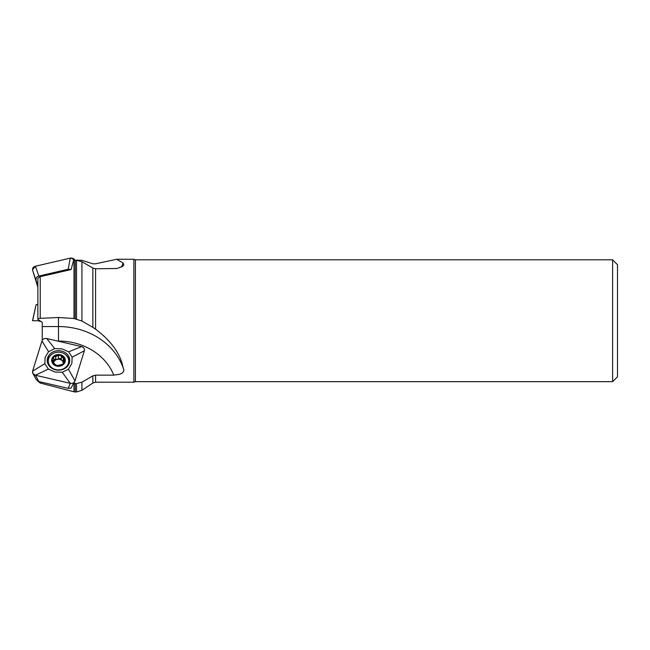 <?xml version="1.0" encoding="UTF-8"?>
<svg xmlns="http://www.w3.org/2000/svg" width="650" height="650" viewBox="0 0 650 650"><rect width="100%" height="100%" fill="white"/><g stroke="black" fill="none" stroke-linecap="round" stroke-linejoin="round"><path stroke-width="0.97" d="M40.219 318.338L37.863 318.646L37.863 278.257L40.219 276.681L40.219 318.338L58.492 317.509L73.986 318.516L81.924 321.043L92.861 327.348L92.861 268.052L81.924 261.731L81.924 321.043M73.986 318.516L73.986 260.447L73.523 260.553L71.11 269.539L40.219 276.681M42.25 340.283L42.25 322.294L37.863 319.451L37.863 318.646M73.986 260.447L75.213 260.317L75.213 318.768M76.513 319.101L76.513 260.317L75.213 260.317M76.513 260.317L81.924 261.731M121.477 267.077A67.665 58.598 180 0 0 123.134 262.982L123.809 264.867L122.517 266.427L116.911 268.523L95.566 268.767L92.861 268.052M37.863 381.184L40.219 383.045L73.986 391.796L73.986 383.459L73.523 383.354L74.531 382.143M72.15 357.183L71.858 363.545L68.437 369.176L62.254 372.271L54.909 372.019L48.409 369.054L44.834 363.699L45.126 357.338L48.539 351.707L54.73 348.611L62.075 348.863L68.575 351.821L72.15 357.183L84.354 350.756L75.01 380.933C74.173 382.866 72.581 383.662 70.233 383.321L68.226 388.375L71.11 388.074L73.523 383.354M68.437 369.176L75.01 380.933L74.709 381.696M73.986 383.459L75.213 383.589L75.213 391.95L76.513 391.95L76.513 383.589L75.213 383.589M76.513 383.589L81.924 382.176L81.924 390.317L92.861 383.021L92.861 375.854L81.924 382.176M113.782 375.139A58.5 50.659 0 0 0 58.492 341.039L58.492 326.56A67.665 58.598 180 0 1 111.012 348.213A67.665 58.598 180 0 1 123.134 367.835L123.866 369.631L123.63 371.402L122.265 373.019L119.754 374.278L113.782 375.139L95.566 375.139L92.861 375.854M123.134 367.835C120.559 353.974 111.369 341.071 95.566 329.136L92.861 327.348M123.134 262.982L116.626 259.277L95.566 263.803L92.861 263.794L81.924 260.325L74.847 260.122M135.419 381.656L135.419 259.813L612.625 259.813L612.625 381.656L135.419 381.656L133.884 382.2L133.884 259.269L116.626 259.269M612.625 381.656L617.5 376.781L617.5 264.688L612.625 259.813M64.651 359.474L60.117 355.127A6.281 5.444 180 0 1 64.561 358.979A6.281 5.444 180 0 1 62.936 364.236A6.281 5.444 180 0 1 56.867 365.641A6.281 5.444 180 0 1 52.422 361.798A6.281 5.444 180 0 1 54.047 356.541A6.281 5.444 180 0 1 60.117 355.127L55.737 356.428L55.737 359.263L53.909 359.718M65.081 361.92A6.825 5.907 0 0 0 56.729 354.681A6.825 5.907 0 0 0 53.666 364.569A6.825 5.907 0 0 0 65.081 361.92M68.38 363.326A10.237 8.864 0 0 0 68.729 361.026A10.237 8.864 0 0 0 58.492 352.162A10.237 8.864 0 0 0 48.254 361.026A10.237 8.864 0 0 0 57.151 369.817A10.237 8.864 0 0 0 68.38 363.326M68.396 365.056A10.237 8.864 0 0 0 68.729 362.822L68.729 361.026M48.254 361.026L48.254 362.822A10.237 8.864 0 0 0 48.587 365.056M64.561 358.979L63.57 363.366M63.375 363.756L63.375 363.017L62.936 364.236L56.867 365.641L55.713 364.666L55.713 365.113L52.325 361.319M63.074 364.106L63.074 362.464L63.31 363.854M63.107 362.156A4.851 4.201 0 0 0 61.921 360.466L61.271 359.409L61.287 356.452M52.422 361.798L53.812 359.718L53.414 357.508M53.609 358.126L54.047 356.541L55.737 356.428M53.666 363.017A4.851 4.201 180 0 1 53.812 362.351A4.851 4.201 180 0 1 57.241 359.377A4.851 4.201 180 0 1 61.921 360.466L63.383 360.994L63.383 358.134M61.271 358.776L58.5 358.507M58.5 355.688L58.467 358.629L57.241 359.377L55.737 359.263M61.271 359.409L61.287 356.793M55.664 356.346L55.664 359.206M53.909 359.06L53.471 363.017M52.853 360.579L52.853 362.602M39.26 321.262L41.023 321.409M35.392 320.734L39.942 320.734L32.63 320.734L36.116 304.598L37.863 304.598M32.5 320.734L36.116 304.598M47.621 357.914A11.253 9.742 180 0 1 60.637 350.87A11.253 9.742 180 0 1 69.664 361.619A11.253 9.742 180 0 1 55.583 369.85A11.253 9.742 180 0 1 47.32 361.619A11.253 9.742 180 0 1 47.621 357.914M68.226 388.375L38.878 381.558L35.392 375.237L70.233 383.321L62.254 372.271M48.539 351.707L41.974 340.925L32.63 371.101L32.882 373.425L35.392 375.237C33.077 374.457 32.175 373.019 32.687 370.906L41.966 340.925C42.867 338.918 44.533 338.138 46.962 338.585L81.591 346.621C83.907 347.392 84.809 348.839 84.297 350.943L75.01 380.933C74.116 382.939 72.451 383.719 70.021 383.273L35.392 375.237L48.409 369.054M32.63 371.101L44.834 363.699M41.974 340.925C42.803 338.991 44.395 338.195 46.743 338.536L54.73 348.611M68.575 351.821L81.591 346.621L46.743 338.536M81.591 346.621C83.817 347.344 84.736 348.725 84.354 350.756M38.878 381.558L36.367 379.754L32.882 373.425M75.01 260.536C74.173 258.611 72.581 257.814 70.233 258.148L68.226 269.238L38.878 276.047L35.392 266.232L70.233 258.148M70.281 258.139L35.392 266.232C33.166 266.963 32.24 268.336 32.63 270.376L37.863 285.821M32.622 270.335L37.863 287.276L32.63 270.376M71.11 269.539L68.226 269.238M38.878 276.047C36.644 276.77 35.726 278.151 36.116 280.183M35.392 266.232L32.516 269.807M74.937 260.325L70.891 258.05M40.219 381.875L40.219 383.045M57.533 341.039L58.492 341.039M58.492 317.509L58.492 326.56L42.25 326.56M95.566 268.767L95.566 329.136M95.566 375.139L95.566 382.2L133.884 382.2M58.467 355.794L58.467 358.629M63.286 358.183L63.286 361.018M52.942 360.579L52.942 362.708M69.509 362.416A11.026 9.547 0 0 0 66.414 355.412M50.57 355.412A11.026 9.547 0 0 0 47.474 362.416M68.819 364.317A10.481 9.076 0 0 0 68.721 360.766M48.254 360.766A10.481 9.076 0 0 0 48.165 364.317M92.861 383.021L95.566 382.2M73.986 391.796L75.213 391.95M76.513 391.95L81.924 390.317M133.884 259.269L135.419 259.813"/></g></svg>
